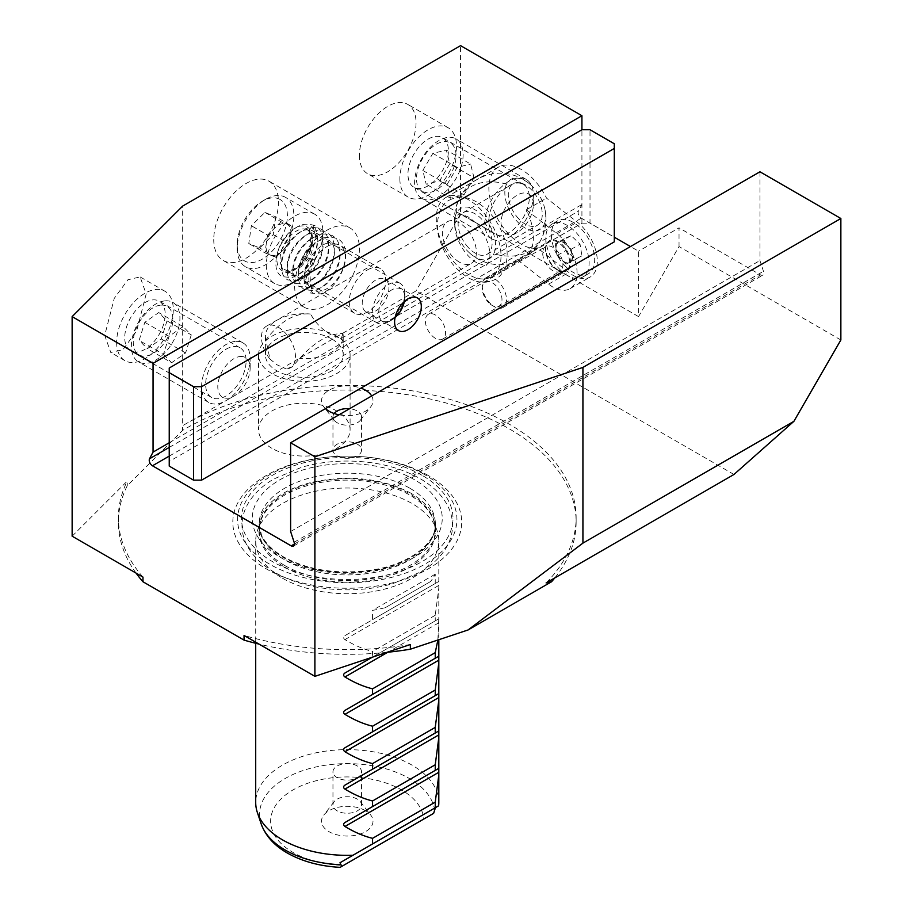 <?xml version="1.0" encoding="UTF-8"?>
<svg xmlns="http://www.w3.org/2000/svg" width="913" height="913" viewBox="0 0 913 913"><rect width="100%" height="100%" fill="white"/><g stroke="black" fill="none" stroke-linecap="round" stroke-linejoin="round"><path stroke-width="0.68" stroke-dasharray="4.57 3.42" d="M552.799 270.636A14.3 8.263 60 0 1 543.463 258.037A14.3 8.263 60 0 1 545.654 246.578A14.3 8.263 60 0 1 552.799 247.286A14.3 8.263 60 0 1 562.146 259.885A14.3 8.263 60 0 1 559.954 271.355A14.3 8.263 60 0 1 552.799 270.636M435.467 338.381A14.3 8.263 60 0 1 426.131 325.781A14.3 8.263 60 0 1 428.323 314.312A14.3 8.263 60 0 1 435.467 315.019A14.3 8.263 60 0 1 444.814 327.63A14.3 8.263 60 0 1 442.622 339.088A14.3 8.263 60 0 1 435.467 338.381M468.643 274.573A45.776 26.431 60 0 1 438.731 234.23A45.776 26.431 60 0 1 445.749 197.55A45.776 26.431 60 0 1 468.643 199.821A45.776 26.431 60 0 1 498.544 240.165A45.776 26.431 60 0 1 491.525 276.844A45.776 26.431 60 0 1 468.643 274.573M459.399 262.157A24.035 13.878 60 0 1 443.695 240.975A24.035 13.878 60 0 1 447.381 221.722A24.035 13.878 60 0 1 459.399 222.909A24.035 13.878 60 0 1 475.102 244.091A24.035 13.878 60 0 1 471.416 263.343A24.035 13.878 60 0 1 459.399 262.157M342.934 333.496L341.314 338.461L331.83 335.265C322.494 330.072 315.419 322.997 310.625 314.038C295.104 312.588 280.2 321.193 265.923 339.853L269.928 359.014A24.035 13.878 60 0 1 266.459 326.169A24.035 13.878 60 0 1 278.476 327.368A24.035 13.878 60 0 1 294.18 348.538A24.035 13.878 60 0 1 290.494 367.802A24.035 13.878 60 0 1 286.1 368.92L292.274 366.764L299.624 358.501C314.745 341.713 329.182 333.371 342.934 333.496A38.905 22.46 180 0 1 343.22 336.201A38.905 22.46 180 0 1 299.624 358.501M269.928 359.014L276.799 364.698L286.1 368.92M327.025 246.544A25.747 14.87 -60 0 1 339.898 245.266A25.747 14.87 -60 0 1 343.847 265.9A25.747 14.87 -60 0 1 327.025 288.588A25.747 14.87 -60 0 1 314.152 289.866A25.747 14.87 -60 0 1 310.203 269.232A25.747 14.87 -60 0 1 327.025 246.544M367.494 269.894A25.747 14.87 -60 0 1 380.367 268.627A25.747 14.87 -60 0 1 384.305 289.261A25.747 14.87 -60 0 1 367.494 311.949A25.747 14.87 -60 0 1 354.609 313.216A25.747 14.87 -60 0 1 350.672 292.594A25.747 14.87 -60 0 1 367.494 269.894M213.745 239.537A45.776 26.431 120 0 0 223.217 260.49A45.776 26.431 120 0 0 258.493 248.222A45.776 26.431 120 0 0 278.476 202.161A45.776 26.431 120 0 0 268.993 181.208A45.776 26.431 120 0 0 233.728 193.465A45.776 26.431 120 0 0 213.745 239.537M294.659 286.248A45.776 26.431 120 0 0 304.143 307.202A45.776 26.431 120 0 0 339.419 294.945A45.776 26.431 120 0 0 359.402 248.872A45.776 26.431 120 0 0 349.919 227.919A45.776 26.431 120 0 0 314.643 240.187A45.776 26.431 120 0 0 294.659 286.248M428.174 139.084A28.611 16.514 -60 0 1 442.485 137.669A28.611 16.514 -60 0 1 446.868 160.597A28.611 16.514 -60 0 1 428.174 185.807A28.611 16.514 -60 0 1 413.874 187.222A28.611 16.514 -60 0 1 409.492 164.294A28.611 16.514 -60 0 1 428.174 139.084M509.1 185.807A28.611 16.514 -60 0 1 523.4 184.392A28.611 16.514 -60 0 1 527.782 207.308A28.611 16.514 -60 0 1 509.1 232.53A28.611 16.514 -60 0 1 494.789 233.945A28.611 16.514 -60 0 1 490.407 211.017A28.611 16.514 -60 0 1 509.1 185.807M144.962 302.602A28.611 16.514 -60 0 1 159.261 301.187A28.611 16.514 -60 0 1 163.655 324.115A28.611 16.514 -60 0 1 144.962 349.325A28.611 16.514 -60 0 1 130.662 350.74A28.611 16.514 -60 0 1 126.268 327.813A28.611 16.514 -60 0 1 144.962 302.602M225.876 349.314A28.611 16.514 -60 0 1 240.187 347.899A28.611 16.514 -60 0 1 244.57 370.826A28.611 16.514 -60 0 1 225.876 396.037A28.611 16.514 -60 0 1 211.576 397.452A28.611 16.514 -60 0 1 207.194 374.535A28.611 16.514 -60 0 1 225.876 349.314M146.183 293.963L136.63 331.042L122.935 349.668L110.781 352.475L104.71 335.425L114.262 298.346L127.957 279.72L140.111 276.913L146.183 293.963M116.636 342.307A40.058 23.122 120 0 0 124.933 360.646A40.058 23.122 120 0 0 155.803 349.919A40.058 23.122 120 0 0 173.287 309.61A40.058 23.122 120 0 0 164.991 291.27A40.058 23.122 120 0 0 134.12 302.009A40.058 23.122 120 0 0 116.636 342.307M359.402 155.438A40.058 23.122 120 0 0 367.688 173.778A40.058 23.122 120 0 0 398.559 163.039A40.058 23.122 120 0 0 416.043 122.741A40.058 23.122 120 0 0 407.746 104.402A40.058 23.122 120 0 0 376.875 115.129A40.058 23.122 120 0 0 359.402 155.438M399.86 178.8A40.058 23.122 120 0 0 408.157 197.128A40.058 23.122 120 0 0 439.016 186.4A40.058 23.122 120 0 0 456.5 146.091A40.058 23.122 120 0 0 448.203 127.763A40.058 23.122 120 0 0 417.344 138.491A40.058 23.122 120 0 0 399.86 178.8M265.923 339.853A38.905 22.46 180 0 1 265.409 336.201A38.905 22.46 180 0 1 310.625 314.038M331.83 339.008A38.905 22.46 0 0 0 289.421 334.135A38.905 22.46 0 0 0 265.409 354.895A38.905 22.46 0 0 0 276.799 370.781A38.905 22.46 0 0 0 319.196 375.642A38.905 22.46 0 0 0 343.22 354.895A38.905 22.46 0 0 0 331.83 339.008M271.948 448.329A45.776 26.431 180 0 1 258.539 429.646A45.776 26.431 180 0 1 286.796 405.224A45.776 26.431 180 0 1 336.68 410.953A45.776 26.431 180 0 1 350.09 429.646A45.776 26.431 180 0 1 321.833 454.058A45.776 26.431 180 0 1 271.948 448.329M271.948 373.577A45.776 26.431 180 0 1 258.539 354.895A45.776 26.431 180 0 1 286.796 330.472A45.776 26.431 180 0 1 336.68 336.201A45.776 26.431 180 0 1 350.09 354.895A45.776 26.431 180 0 1 321.833 379.306A45.776 26.431 180 0 1 271.948 373.577M371.659 395.968A25.747 14.87 180 0 1 370.769 406.776A25.747 14.87 180 0 1 339.043 414.799M334.204 413.521A14.3 8.263 0 0 0 332.96 416.899A14.3 8.263 0 0 0 334.204 420.265A14.3 8.263 0 0 0 337.148 422.73A14.3 8.263 0 0 0 360.315 420.265A14.3 8.263 0 0 0 361.559 416.899A14.3 8.263 0 0 0 357.371 411.055A14.3 8.263 0 0 0 349.531 408.739M337.148 455.872A14.3 8.263 0 0 0 352.738 457.664A14.3 8.263 0 0 0 361.559 450.029A14.3 8.263 0 0 0 357.371 444.186A14.3 8.263 0 0 0 341.782 442.406A14.3 8.263 0 0 0 332.96 450.029A14.3 8.263 0 0 0 337.148 455.872M614.289 143.763L614.289 237.197L581.341 218.173A4.576 2.648 60 0 1 578.112 212.569A4.576 2.648 60 0 1 578.408 211.165L581.923 204.489L581.923 129.749L581.923 223.183L169.236 461.442L169.236 368.007M365.462 810.676A25.747 14.87 0 0 0 323.75 815.115A25.747 14.87 0 0 0 329.057 831.697A25.747 14.87 0 0 0 361.856 833.421A25.747 14.87 0 0 0 370.769 815.115A25.747 14.87 0 0 0 365.462 810.676M357.371 799.16A14.3 8.263 0 0 0 334.204 801.625A14.3 8.263 0 0 0 332.96 804.992A14.3 8.263 0 0 0 337.148 810.835A14.3 8.263 0 0 0 352.738 812.627A14.3 8.263 0 0 0 361.559 804.992A14.3 8.263 0 0 0 360.315 801.625A14.3 8.263 0 0 0 357.371 799.16M357.371 766.018A14.3 8.263 0 0 0 341.782 764.227A14.3 8.263 0 0 0 332.96 771.862A14.3 8.263 0 0 0 337.148 777.705A14.3 8.263 0 0 0 352.738 779.497A14.3 8.263 0 0 0 361.559 771.862A14.3 8.263 0 0 0 357.371 766.018M423.803 819.029L343.539 865.376A76.635 44.246 180 0 1 293.073 852.468A76.635 44.246 180 0 1 293.073 789.893A76.635 44.246 180 0 1 401.446 789.893A76.635 44.246 180 0 1 423.803 819.029L433.629 813.357M438.811 802.493A91.551 52.851 0 0 0 426.12 775.651A91.551 52.851 0 0 0 411.991 765.117A91.551 52.851 0 0 0 393.754 756.957A91.551 52.851 0 0 0 301.849 756.603A91.551 52.851 0 0 0 255.708 802.493M435.444 807.64L438.628 805.802M282.528 578.237A91.551 52.851 0 0 0 382.296 589.695A91.551 52.851 0 0 0 438.811 540.873A91.551 52.851 0 0 0 437.156 530.852A91.551 52.851 0 0 0 411.991 503.497A91.551 52.851 0 0 0 320.429 490.327A91.551 52.851 0 0 0 257.363 530.852A91.551 52.851 0 0 0 255.708 540.873A91.551 52.851 0 0 0 282.528 578.237M344.943 635.642L438.776 581.467L435.239 583.51L435.239 574.163A91.551 52.851 180 0 1 430.48 581.592L385.423 607.601A91.551 52.851 180 0 1 372.561 610.352L372.561 619.699L344.943 635.642C343.162 636.92 343.162 638.244 344.943 639.602C354.335 645.286 363.534 649.234 372.561 651.46L372.333 657.2L438.811 618.82L438.811 540.873M437.875 640.024L438.776 618.843L435.239 620.886L435.239 615.282L438.811 588.12M428.174 475.456A114.433 66.067 0 0 0 266.345 475.456A114.433 66.067 0 0 0 266.345 568.902A114.433 66.067 0 0 0 428.174 568.902A114.433 66.067 0 0 0 428.174 475.456M576.137 517.511L576.137 522.179A228.878 132.134 180 0 0 509.1 428.745A228.878 132.134 180 0 0 182.6 430.4L182.6 425.732A228.878 132.134 180 0 1 185.419 424.077A228.878 132.134 180 0 1 509.1 424.077A228.878 132.134 180 0 1 576.137 517.511A228.878 132.134 180 0 1 546.122 582.928M521.232 244.205A45.776 26.431 60 0 1 491.331 203.873A45.776 26.431 60 0 1 498.35 167.193A45.776 26.431 60 0 1 521.232 169.453A45.776 26.431 60 0 1 546.533 198.121L577.244 222.11A34.329 19.824 -120 0 1 596.189 252.216A34.329 19.824 -120 0 1 590.197 277.016A34.329 19.824 -120 0 1 568.822 272.451L538.099 248.473A45.776 26.431 60 0 1 521.232 244.205M840.862 339.978L679.032 246.544L638.564 316.617L638.564 251.212L630.472 246.544M638.564 316.617L460.551 213.836L460.551 45.65M517.876 260.148L548.587 284.137A34.329 19.824 -120 0 0 569.974 288.691A34.329 19.824 -120 0 0 575.955 263.903A34.329 19.824 -120 0 0 557.021 233.785L526.31 209.807A45.776 26.431 60 0 1 523.891 258.151A45.776 26.431 60 0 1 517.876 260.148L538.099 248.473M526.31 209.807L546.533 198.121M576.137 522.179A228.878 132.134 180 0 1 554.762 577.929M387.009 652.316A228.878 132.134 180 0 1 259.052 644.11M136.06 573.102A228.878 132.134 180 0 1 118.382 522.179A228.878 132.134 180 0 1 127.261 485.739L182.6 430.4M679.032 246.544L679.032 227.851L638.564 251.212M759.947 171.792L759.947 260.559L763.462 271.287A4.576 2.648 60 0 1 762.812 275.133A4.576 2.648 60 0 1 760.529 274.904L679.032 227.851M733.961 474.475L416.043 290.927L182.668 425.663L182.668 206.076M460.551 213.836L416.043 290.927M72.138 536.193L127.261 481.071L127.261 485.739M435.239 620.886L372.561 657.075M435.239 615.282L372.561 651.46M435.239 583.51L372.561 619.699M435.239 574.163L372.561 610.352M430.48 581.592L385.423 607.601M341.804 866.38L343.539 865.376M142.976 577.096A228.878 132.134 180 0 1 118.382 517.511A228.878 132.134 180 0 1 127.261 481.071M410.371 644.521A228.878 132.134 180 0 1 244.045 635.448M169.236 442.759L581.923 204.489M325.462 408.625A25.747 14.87 180 0 1 323.75 406.776A25.747 14.87 180 0 1 330.38 389.486A25.747 14.87 180 0 1 360.966 388.128M290.619 531.526L759.947 260.559M422.046 191.216A27.983 16.16 -60 0 1 422.514 158.634A27.983 16.16 -60 0 1 450.497 143.021A27.983 16.16 -60 0 1 450.029 175.593A27.983 16.16 -60 0 1 422.046 191.216M421.418 198.178A34.329 19.824 -60 0 1 421.84 158.463A34.329 19.824 -60 0 1 456.021 138.879A34.329 19.824 -60 0 1 456.306 139.05A34.329 19.824 -60 0 1 455.884 178.765A34.329 19.824 -60 0 1 421.692 198.349A34.329 19.824 -60 0 1 421.418 198.178M491.651 238.727A34.329 19.824 -60 0 1 492.073 199.011A34.329 19.824 -60 0 1 526.265 179.439A34.329 19.824 -60 0 1 526.55 179.599A34.329 19.824 -60 0 1 533.375 195.154A34.329 19.824 -60 0 1 509.1 237.197A34.329 19.824 -60 0 1 491.936 238.898A34.329 19.824 -60 0 1 491.651 238.727M505.562 233.545A22.882 13.216 -60 0 1 505.939 206.897A22.882 13.216 -60 0 1 528.821 194.127A22.882 13.216 -60 0 1 533.375 204.489A22.882 13.216 -60 0 1 517.192 232.53A22.882 13.216 -60 0 1 505.562 233.545M422.799 170.446L432.865 153.384L446.343 150.052L449.744 163.781L439.678 180.854L426.2 184.186L422.799 170.446L447.073 184.472L450.474 198.201L426.2 184.186M439.678 180.854L463.952 194.868L450.474 198.201M463.952 194.868L474.018 177.807L449.744 163.781M474.018 177.807L470.617 164.066L446.343 150.052M447.073 184.472L457.139 167.399L470.617 164.066M457.139 167.399L432.865 153.384M273.215 234.63L289.398 243.976L275.874 257.329L270.419 255.104A17.575 10.146 -60 0 1 266.254 243.988A17.575 10.146 -60 0 1 274.322 228.41A17.575 10.146 -60 0 1 286.545 223.959L292 226.184L275.817 216.838L273.215 234.63L259.691 247.982L248.77 243.531L251.372 225.739L264.896 212.398L275.817 216.838M395.089 317.564A18.42 10.636 -60 0 1 391.768 319.984A18.42 10.636 -60 0 1 383.312 321.262A18.42 10.636 -60 0 1 381.851 300.902A18.42 10.636 -60 0 1 400.214 288.611A18.42 10.636 -60 0 1 404.79 297.421A18.42 10.636 -60 0 1 404.356 301.507M399.107 282.836A22.882 13.216 -60 0 1 400.054 283.292A22.882 13.216 -60 0 1 404.79 293.769A22.882 13.216 -60 0 1 388.607 321.798A22.882 13.216 -60 0 1 378.108 323.396A22.882 13.216 -60 0 1 377.16 322.94A22.882 13.216 -60 0 1 376.715 297.296A22.882 13.216 -60 0 1 399.107 282.836M313.033 213.38A40.058 23.122 -60 0 1 314.688 214.19A40.058 23.122 -60 0 1 315.464 259.052A40.058 23.122 -60 0 1 276.285 284.365A40.058 23.122 -60 0 1 274.63 283.566A40.058 23.122 -60 0 1 273.854 238.692A40.058 23.122 -60 0 1 313.033 213.38M283.909 196.557A40.058 23.122 -60 0 1 285.552 197.368A40.058 23.122 -60 0 1 286.34 242.23A40.058 23.122 -60 0 1 247.149 267.555A40.058 23.122 -60 0 1 245.506 266.744A40.058 23.122 -60 0 1 237.209 248.404A40.058 23.122 -60 0 1 265.535 199.354A40.058 23.122 -60 0 1 283.909 196.557M278.568 198.749A35.47 20.485 -60 0 1 281.387 237.962A35.47 20.485 -60 0 1 246.019 261.632A35.47 20.485 -60 0 1 237.209 244.673A35.47 20.485 -60 0 1 262.293 201.225A35.47 20.485 -60 0 1 278.568 198.749M289.398 243.976L292 226.184M264.896 212.398L281.078 221.733L286.545 223.959A17.575 10.146 -60 0 1 290.699 235.086A17.575 10.146 -60 0 1 282.631 250.653A17.575 10.146 -60 0 1 270.419 255.104L264.953 252.878L248.77 243.531M281.078 221.733L267.555 235.086L251.372 225.739M267.555 235.086L264.953 252.878M275.874 257.329L259.691 247.982M311.869 258.813L314.723 260.456L311.869 258.813L305.718 279.994L312.588 293.267L310.591 284.582L309.906 273.421L314.723 260.456M309.393 229.688L312.817 225.214L315.944 238.738L310.226 256.291L298.026 270.157L311.185 246.248L309.393 229.688C311.116 231.799 315.784 225.728 312.817 225.214L313.319 225.625C315.453 227.748 319.219 234.504 316.309 248.039C311.63 263.469 303.504 273.329 291.955 277.609L282.128 276.662C276.068 273.341 274.414 265.649 277.164 253.563C280.633 242.653 286.876 234.105 295.88 227.953C300.776 223.833 307.247 223.114 315.282 225.762C322.266 229.871 324.492 238.384 321.969 251.315C317.29 266.744 309.176 276.593 297.615 280.884L287.789 279.926C281.729 276.616 280.074 268.913 282.825 256.838C286.294 245.917 292.537 237.38 301.541 231.217C306.437 227.109 312.908 226.378 320.954 229.037C327.927 233.146 330.152 241.66 327.63 254.579C322.951 270.008 314.837 279.869 303.276 284.16L293.461 283.201C287.39 279.88 285.735 272.188 288.497 260.102C291.966 249.192 298.197 240.655 307.213 234.493C312.109 230.384 318.58 229.654 326.614 232.301C333.599 236.41 335.824 244.924 333.302 257.854C328.623 273.284 320.497 283.144 308.948 287.424L299.122 286.465C293.062 283.156 291.407 275.452 294.157 263.378C297.627 252.456 303.869 243.919 312.874 237.757C317.77 233.648 324.241 232.918 332.275 235.577C339.259 239.685 341.485 248.199 338.963 261.118C334.284 276.548 326.169 286.408 314.608 290.699L304.782 289.741C298.722 286.42 297.067 278.727 299.818 266.642C303.287 255.731 309.53 247.195 318.534 241.032C323.43 236.924 329.901 236.193 337.947 238.852C344.92 242.949 347.145 251.474 344.623 264.393C339.944 279.823 331.83 289.683 320.269 293.963L310.454 293.005L304.68 284.867C302.933 276.73 304.999 267.806 310.877 258.117M161.076 305.113A27.983 16.16 -60 0 1 171.142 329.456A27.983 16.16 -60 0 1 145.03 356.15A27.983 16.16 -60 0 1 134.964 331.818A27.983 16.16 -60 0 1 161.076 305.113M165.481 300.822A34.329 19.824 -60 0 1 172.808 302.397A34.329 19.824 -60 0 1 175.661 336.429A34.329 19.824 -60 0 1 145.806 363.431A34.329 19.824 -60 0 1 138.479 361.856A34.329 19.824 -60 0 1 135.626 327.824A34.329 19.824 -60 0 1 165.481 300.822M235.725 341.371A34.329 19.824 -60 0 1 243.041 342.946A34.329 19.824 -60 0 1 250.151 358.661A34.329 19.824 -60 0 1 225.876 400.716A34.329 19.824 -60 0 1 216.039 403.991A34.329 19.824 -60 0 1 208.712 402.416A34.329 19.824 -60 0 1 205.859 368.373A34.329 19.824 -60 0 1 235.725 341.371M240.53 356.481A22.882 13.216 -60 0 1 250.151 368.007A22.882 13.216 -60 0 1 233.968 396.037A22.882 13.216 -60 0 1 227.417 398.216A22.882 13.216 -60 0 1 219.177 378.313A22.882 13.216 -60 0 1 240.53 356.481M166.988 320.874L161.304 338.94L147.37 348.709L139.118 340.389L144.802 322.323L158.736 312.554L166.988 320.874L191.262 334.888L183.011 326.569L158.736 312.554M144.802 322.323L169.076 336.338L183.011 326.569M169.076 336.338L163.393 354.415L139.118 340.389M163.393 354.415L171.644 362.723L147.37 348.709M191.262 334.888L185.579 352.966L171.644 362.723M185.579 352.966L161.304 338.94M518.47 218.538A24.035 13.878 60 0 1 513.266 183.684A24.035 13.878 60 0 1 532.096 190.452A24.035 13.878 60 0 1 537.301 225.306A24.035 13.878 60 0 1 518.47 218.538M468.301 247.503A24.035 13.878 60 0 1 463.096 212.649A24.035 13.878 60 0 1 481.927 219.417A24.035 13.878 60 0 1 487.131 254.271A24.035 13.878 60 0 1 468.301 247.503M544.022 224.781A28.931 16.696 -120 0 0 545.027 209.728A28.931 16.696 -120 0 0 530.624 184.78A28.931 16.696 -120 0 0 506.544 184.198A28.931 16.696 -120 0 0 517.078 221.391A28.931 16.696 -120 0 0 544.022 224.781A45.776 34.808 -154.1 0 1 541.375 238.966A45.776 34.808 -154.1 0 1 529.848 251.086A45.776 34.808 -154.1 0 1 493.853 253.746A28.931 16.696 -120 0 0 483.319 216.564A28.931 16.696 -120 0 0 456.374 213.163A28.931 16.696 -120 0 0 455.37 228.227A28.931 16.696 -120 0 0 469.773 253.175A28.931 16.696 -120 0 0 493.853 253.746M566.003 264.074L572.999 260.958L571.127 249.306L566.699 245.038A11.447 6.608 60 0 1 572.063 255.126A11.447 6.608 60 0 1 569.495 262.51A11.447 6.608 60 0 1 561.563 259.806L566.003 264.074L581.901 255.823L580.029 244.17L571.161 235.634L564.177 238.75L566.037 250.402L574.905 258.927M488.991 303.002A13.957 8.057 60 0 1 482.247 288.303A13.957 8.057 60 0 1 495.245 284.993A13.957 8.057 60 0 1 501.853 301.45A13.957 8.057 60 0 1 492.118 305.399A13.957 8.057 60 0 1 488.991 303.002M490.543 303.767A17.164 9.906 60 0 1 482.247 285.678A17.164 9.906 60 0 1 485.807 277.826A17.164 9.906 60 0 1 498.236 281.615A17.164 9.906 60 0 1 502.972 307.555A17.164 9.906 60 0 1 494.39 306.711A17.164 9.906 60 0 1 490.543 303.767M560.628 270.225A30.608 17.678 60 0 1 545.848 237.985A30.608 17.678 60 0 1 552.182 223.97A30.608 17.678 60 0 1 574.345 230.738A30.608 17.678 60 0 1 582.802 276.993A30.608 17.678 60 0 1 567.487 275.475A30.608 17.678 60 0 1 560.628 270.225M566.174 267.03A30.608 17.678 60 0 1 557.729 220.775A30.608 17.678 60 0 1 579.892 227.531A30.608 17.678 60 0 1 588.337 273.797A30.608 17.678 60 0 1 566.174 267.03M572.999 260.958L581.901 255.823M571.127 249.306L580.029 244.17M562.271 240.77L558.767 242.333A11.447 6.608 60 0 1 566.699 245.038L562.271 240.77L571.161 235.634M555.275 243.885L556.2 249.706A11.447 6.608 60 0 1 558.767 242.333L555.275 243.885L564.177 238.75M557.135 255.537L561.563 259.806A11.447 6.608 60 0 1 556.2 249.706L557.135 255.537L566.037 250.402M375.585 311.013A18.888 10.899 120 0 0 387.911 294.374A18.888 10.899 120 0 0 385.024 279.241A18.888 10.899 120 0 0 375.585 280.177A18.888 10.899 120 0 0 363.248 296.816A18.888 10.899 120 0 0 366.136 311.949A18.888 10.899 120 0 0 375.585 311.013M614.289 241.865L614.289 237.197L590.015 223.183L590.015 129.749M581.923 223.183L590.015 223.183M169.236 466.121L169.236 461.442M169.236 447.404L578.408 211.165M434.702 810.493A87.694 50.626 0 0 0 409.264 778.458A87.694 50.626 0 0 0 377.012 766.635A87.694 50.626 0 0 0 290.254 775.788A87.694 50.626 0 0 0 261.152 823.846M284.788 567.19A88.356 51.014 0 0 0 388.687 576.171A88.356 51.014 0 0 0 434.006 521.46A88.356 51.014 0 0 0 409.732 495.051A88.356 51.014 0 0 0 321.365 482.349A88.356 51.014 0 0 0 260.513 521.46A88.356 51.014 0 0 0 284.788 567.19M424.807 474.68A109.674 63.317 0 0 0 269.712 474.68A109.674 63.317 0 0 0 269.712 564.234A109.674 63.317 0 0 0 424.807 564.234A109.674 63.317 0 0 0 424.807 474.68M422.023 475.274A105.737 61.045 0 0 0 272.496 475.274A105.737 61.045 0 0 0 272.496 561.609A105.737 61.045 0 0 0 422.023 561.609A105.737 61.045 0 0 0 422.023 475.274M409.572 488.078A88.116 50.877 0 0 0 313.536 477.043A88.116 50.877 0 0 0 259.144 524.051A88.116 50.877 0 0 0 284.947 560.023A88.116 50.877 0 0 0 380.983 571.047A88.116 50.877 0 0 0 435.375 524.051A88.116 50.877 0 0 0 409.572 488.078M414.422 479.667A94.986 54.837 0 0 0 280.097 479.667A94.986 54.837 0 0 0 280.097 557.215A94.986 54.837 0 0 0 414.422 557.215A94.986 54.837 0 0 0 414.422 479.667M284.947 565.638A88.116 50.877 0 0 0 380.983 576.674A88.116 50.877 0 0 0 435.375 529.666A88.116 50.877 0 0 0 409.572 493.693A88.116 50.877 0 0 0 313.536 482.669A88.116 50.877 0 0 0 259.144 529.666A88.116 50.877 0 0 0 284.947 565.638M438.776 622.803L387.82 652.224M438.776 585.427L344.943 639.602M169.236 456.101L581.341 218.173M294.431 544L760.529 274.904M294.123 542.254L763.462 271.287M557.021 233.785L577.244 222.11M548.587 284.137L568.822 272.451M283.11 271.184A25.176 14.54 -60 0 1 281.113 243.36A25.176 14.54 -60 0 1 306.209 226.561A25.176 14.54 -60 0 1 308.206 254.396A25.176 14.54 -60 0 1 283.11 271.184M306.779 229.528A22.882 13.216 120 0 0 284.388 243.999A22.882 13.216 120 0 0 284.833 269.632A22.882 13.216 120 0 0 285.78 270.088A22.882 13.216 120 0 0 308.172 255.629A22.882 13.216 120 0 0 307.727 229.985A22.882 13.216 120 0 0 306.779 229.528M506.544 184.198A45.776 34.808 25.9 0 0 459.022 198.988A45.776 34.808 25.9 0 0 456.374 213.163M553.803 267.235A17.164 9.906 -120 0 0 566.231 271.035A17.164 9.906 -120 0 0 561.495 245.095A17.164 9.906 -120 0 0 549.067 241.294A17.164 9.906 -120 0 0 553.803 267.235M562.146 244.547A17.495 10.1 60 0 1 570.431 265.181A17.495 10.1 60 0 1 558.22 270.122A17.495 10.1 60 0 1 554.294 267.121A17.495 10.1 60 0 1 545.848 248.69A17.495 10.1 60 0 1 562.146 244.547M428.323 314.312L545.654 246.578M266.459 326.169L447.381 221.722M380.367 268.627L339.898 245.266M304.143 307.202L223.217 260.49M523.4 184.392L442.485 137.669M240.187 347.899L159.261 301.187M124.933 360.646L110.781 352.475M408.157 197.128L367.688 173.778M265.409 336.201L265.409 354.895M258.539 354.895L258.539 429.646M360.315 420.265L370.769 406.776M361.559 416.899L361.559 450.029M334.204 801.625L323.75 815.115M332.96 804.992L332.96 771.862M438.811 625.496L438.811 639.716M257.363 530.852L260.513 521.46L259.144 529.666L259.144 524.051L261.369 534.527C264.804 542.676 272.188 550.128 283.532 556.884C308.411 570.328 337.776 574.745 371.602 570.1C410.211 564.439 436.699 542.356 435.375 524.051L435.375 529.666L434.006 521.46L437.156 530.852M445.749 197.55L498.35 167.193M491.525 276.844L523.891 258.151M255.708 540.873L255.708 643.288M118.382 517.511L118.382 522.179M361.559 804.992L361.559 771.862M360.315 801.625L370.769 815.115M293.484 546.1L762.812 275.133M332.96 416.899L332.96 450.029M334.204 420.265L323.75 406.776M350.09 354.895L350.09 429.646M343.22 336.201L343.22 354.895M448.203 127.763L407.746 104.402M164.991 291.27L140.111 276.913M211.576 397.452L130.662 350.74M494.789 233.945L413.874 187.222M349.919 227.919L268.993 181.208M354.609 313.216L314.152 289.866M290.494 367.802L292.274 366.775M341.314 338.461L471.416 263.343M569.974 288.691L590.197 277.016M442.622 339.088L559.954 271.355M526.265 179.439L456.021 138.879M533.375 204.489L533.375 195.154M517.192 232.53L509.1 237.197M491.936 238.898L421.692 198.349M400.054 283.292L307.727 229.985C309.69 232.747 313.467 231.446 310.682 247.012L302.854 261.7C295.584 269.175 289.832 271.937 285.598 269.997L377.16 322.94M404.79 297.421L404.79 293.769M391.768 319.984L388.607 321.798M314.688 214.19L285.552 197.368M237.209 244.673L237.209 248.404M262.293 201.225L265.535 199.354M274.63 283.566L245.506 266.744M274.596 572.36C262.67 565.501 253.825 557.147 248.039 547.309C244.033 540.359 242.013 533.066 241.979 525.454C242.013 518.07 243.908 510.995 247.674 504.227C253.323 494.298 262.088 485.853 273.957 478.914L301.667 467.262C315.841 463.211 330.78 461.133 346.484 461.042C374.707 461.111 399.186 466.954 419.923 478.538C432.111 485.556 441.082 494.116 446.845 504.227C450.6 510.995 452.506 518.07 452.54 525.454C452.506 532.827 450.6 539.903 446.845 546.67C441.196 556.599 432.431 565.044 420.562 571.995L392.852 583.635C378.678 587.698 363.739 589.764 348.036 589.855C319.812 589.787 295.333 583.955 274.596 572.36M411.341 493.408C382.764 478.321 349.827 474.566 312.566 482.144C298.254 485.602 286.42 490.658 277.073 497.323C264.873 506.555 258.893 515.936 259.144 525.454C258.87 536.65 266.87 547.321 283.178 557.489C308.252 571.047 337.901 575.452 372.116 570.716C409.983 564.862 436.209 544.171 435.375 525.454C435.649 514.259 427.638 503.577 411.341 493.408M310.591 284.582L313.307 288.052C316.571 289.478 320.36 288.611 324.674 285.472C332.925 278.887 337.993 269.94 339.876 258.607C340.652 251.497 339.054 246.556 335.082 243.805C330.38 242.059 325.838 242.778 321.467 245.951C312.714 252.205 307.088 260.616 304.588 271.172C303.55 278.648 304.565 283.178 307.647 284.788C310.911 286.203 314.7 285.347 319.002 282.197C327.253 275.623 332.321 266.664 334.215 255.343C334.98 248.222 333.382 243.292 329.422 240.53C324.72 238.795 320.178 239.503 315.795 242.687C307.053 248.929 301.427 257.34 298.928 267.897C297.889 275.372 298.905 279.914 301.986 281.512C305.239 282.939 309.028 282.071 313.342 278.933C321.593 272.348 326.66 263.401 328.543 252.068C329.319 244.958 327.721 240.016 323.75 237.266C319.048 235.52 314.517 236.239 310.135 239.411C301.381 245.665 295.766 254.076 293.256 264.633C292.217 272.108 293.244 276.639 296.314 278.237C299.578 279.663 303.367 278.807 307.681 275.658C315.932 269.084 320.999 260.125 322.882 248.804C323.659 241.683 322.061 236.741 318.089 233.99C313.387 232.256 308.845 232.963 304.474 236.136C295.721 242.39 290.094 250.801 287.595 261.358C286.556 268.833 287.572 273.364 290.654 274.973C293.918 276.399 297.706 275.532 302.009 272.394C310.26 265.809 315.327 256.861 317.222 245.529C317.986 238.407 316.389 233.477 312.429 230.727C307.727 228.98 303.184 229.699 298.802 232.872C290.06 239.126 284.434 247.526 281.934 258.094C280.896 265.557 281.912 270.1 284.993 271.697C287.412 274.265 292.651 272.097 300.697 265.215M243.041 342.946L172.808 302.397M250.151 368.007L250.151 358.661M233.968 396.037L225.876 400.716M208.712 402.416L138.479 361.856M463.096 212.649L513.266 183.684M530.624 184.78A45.776 45.776 0 0 0 455.37 228.227M469.773 253.175A45.776 45.776 0 0 0 545.027 209.728M487.131 254.271L537.301 225.306M476.575 262.704C467.228 256.838 460.414 247.457 456.112 234.573C452.003 217.602 457.915 214.829 457.972 214.989C457.824 213.539 461.156 214.144 467.992 216.838C477.328 222.704 484.152 232.073 488.444 244.958C492.564 261.928 486.64 264.702 486.583 264.542C487.222 266.003 483.89 265.386 476.575 262.704M449.39 200.13C457.858 195.77 466.92 196.386 476.575 201.967C490.133 210.504 499.594 223.24 504.946 240.199C509.477 252.833 507.4 273.478 495.166 279.412C486.697 283.76 477.647 283.144 467.992 277.563C454.48 269.073 445.042 256.382 439.667 239.503C435.615 230.11 436.117 206.327 449.39 200.13M502.972 307.555L566.231 271.035C565.718 272.279 563.047 271.983 558.22 270.122L567.487 275.475M482.247 288.303L482.247 285.678M485.807 277.826L549.067 241.294C547.149 242.185 546.077 244.638 545.848 248.69L545.848 237.985M552.182 223.97L557.729 220.775M582.802 276.993L588.337 273.797M492.118 305.399L494.39 306.711M385.024 279.241L417.389 297.923M366.136 311.949L398.513 330.632"/><path stroke-width="1.37" d="M360.966 388.128A25.747 14.87 180 0 1 365.462 390.193A25.747 14.87 180 0 1 371.659 395.968M339.043 414.799A25.747 14.87 180 0 1 329.057 411.227A25.747 14.87 180 0 1 325.462 408.625M582.928 367.425L840.862 218.504L840.862 339.978L793.899 421.327L582.928 543.121L582.928 367.425L314.894 456.774L290.619 442.759L290.619 531.526L294.123 542.254A4.576 2.648 60 0 1 293.484 546.1A4.576 2.648 60 0 1 291.19 545.871L152.471 465.778A4.576 2.648 60 0 1 149.241 460.175A4.576 2.648 60 0 1 149.538 458.771L153.053 452.106L153.053 363.34L581.923 115.723L460.551 45.65L182.668 206.076L72.138 316.617L153.053 363.34M341.804 866.38L433.629 813.357L435.444 807.64L339.99 862.751L341.804 866.38L340.127 867.35C319.972 866.277 302.374 861.507 287.344 853.039C274.208 845.529 265.478 835.794 261.152 823.846A87.694 50.626 0 0 0 285.255 850.06A87.694 50.626 0 0 0 340.732 864.748M438.811 774.989L435.239 802.15L435.239 807.754L438.628 805.802A91.551 52.851 0 0 0 438.811 802.493L438.811 639.716M255.708 643.288L255.708 802.493A91.551 52.851 0 0 0 257.363 812.513A91.551 52.851 0 0 0 282.528 839.869A91.551 52.851 0 0 0 352.989 855.241L339.99 862.751M372.561 657.075L344.943 673.018C343.162 674.296 343.162 675.62 344.943 676.978C354.335 682.662 363.534 686.61 372.561 688.836L372.561 694.451L344.943 710.394C343.162 711.672 343.162 712.996 344.943 714.354C354.335 720.037 363.534 723.986 372.561 726.212L372.561 731.827L344.943 747.77C343.162 749.048 343.162 750.372 344.943 751.73C354.335 757.413 363.534 761.362 372.561 763.588L372.561 769.191L344.943 785.146C343.162 786.424 343.162 787.748 344.943 789.106C354.335 794.789 363.534 798.738 372.561 800.963L372.561 806.567L344.943 822.522C343.162 823.8 343.162 825.124 344.943 826.482C354.335 832.165 363.534 836.114 372.561 838.339L372.561 843.943L352.989 855.241M344.943 710.394L438.776 656.219L435.239 658.262L435.239 652.647L437.875 640.024M344.943 747.77L438.776 693.595L435.239 695.638L435.239 690.023L438.811 662.872M344.943 785.146L438.776 730.971L435.239 733.013L435.239 727.399L438.811 700.248M344.943 822.522L438.776 768.347L435.239 770.389L435.239 764.774L438.811 737.624M581.923 129.749L169.236 368.007L169.236 372.675L193.51 386.69L201.602 386.69L614.289 148.431L614.289 143.763L590.015 129.749L581.923 129.749L581.923 115.723M630.472 246.544L614.289 237.197M554.762 577.929A228.878 132.134 180 0 1 551.543 581.764L468.061 629.97L410.371 649.2A228.878 132.134 180 0 1 387.009 652.316M259.052 644.11A228.878 132.134 180 0 1 244.045 640.116L142.976 581.764A228.878 132.134 180 0 1 136.06 573.102M840.862 218.504L759.947 171.792L290.619 442.759M582.928 543.121L468.061 629.97M410.371 649.2L410.371 644.521L314.894 676.35L314.894 456.774M793.899 421.327L733.961 474.475L546.122 582.928L551.543 581.764M142.976 581.764L142.976 577.096L72.138 536.193L72.138 316.617M314.894 676.35L244.045 635.448L244.045 640.116M435.239 807.754L372.561 843.943M435.239 802.15L372.561 838.339M435.239 770.389L372.561 806.567M435.239 764.774L372.561 800.963M435.239 733.013L372.561 769.191M435.239 727.399L372.561 763.588M435.239 695.638L372.561 731.827M435.239 690.023L372.561 726.212M435.239 658.262L372.561 694.451M435.239 652.647L372.561 688.836M372.333 657.2L344.943 673.018M153.053 452.106L169.236 442.759M349.531 408.739A14.3 8.263 0 0 0 334.204 413.521M404.356 301.507A18.42 10.636 -60 0 1 395.089 317.564M407.951 329.696A18.888 10.899 120 0 0 420.288 313.056A18.888 10.899 120 0 0 417.389 297.923A18.888 10.899 120 0 0 407.951 298.859A18.888 10.899 120 0 0 395.614 315.499A18.888 10.899 120 0 0 398.513 330.632A18.888 10.899 120 0 0 407.951 329.696M169.236 372.675L169.236 466.121L193.51 480.135L193.51 386.69M201.602 386.69L201.602 480.135L614.289 241.865L614.289 148.431M201.602 480.135L193.51 480.135M149.538 458.771L169.236 447.404M438.776 772.307L344.943 826.482M438.776 734.931L344.943 789.106M438.776 697.555L344.943 751.73M438.776 660.179L344.943 714.354M387.82 652.224L344.943 676.978M152.471 465.778L169.236 456.101M291.19 545.871L294.431 544M261.152 823.846L257.363 812.513"/></g></svg>
